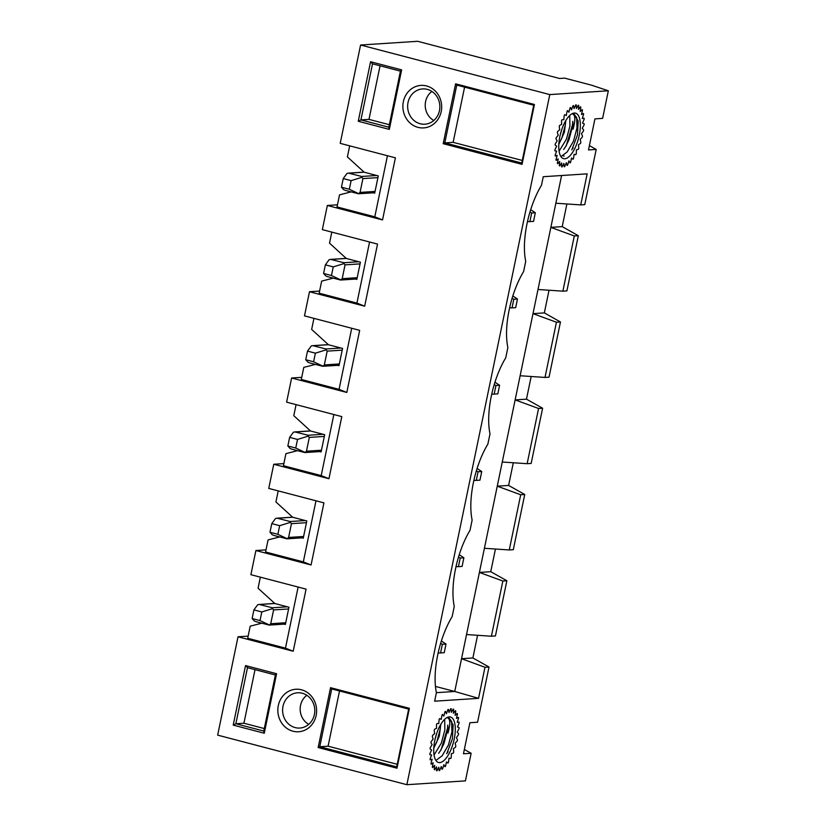 <?xml version="1.0" encoding="UTF-8"?>
<svg xmlns="http://www.w3.org/2000/svg" width="826" height="826" viewBox="0 0 826 826"><rect width="100%" height="100%" fill="white"/><g stroke="black" fill="none" stroke-linecap="round" stroke-linejoin="round"><path stroke-width="1.24" d="M431.409 755.429A28.394 11.234 -75.3 0 1 431.378 754.912M431.358 750.504A28.394 11.234 -75.3 0 1 431.389 749.863M431.843 745.114A28.394 11.234 -75.3 0 1 431.946 744.391M432.845 739.487A28.394 11.234 -75.3 0 1 433.02 738.723M434.342 733.849A28.394 11.234 -75.3 0 1 434.579 733.116M436.262 728.449A28.394 11.234 -75.3 0 1 436.531 727.789M438.523 723.524A28.394 11.234 -75.3 0 1 438.812 722.987M556.466 151.581A28.394 11.234 -75.3 0 1 556.435 151.065M556.404 146.656A28.394 11.234 -75.3 0 1 556.435 146.016M556.889 141.267A28.394 11.234 -75.3 0 1 556.992 140.544M557.901 135.64A28.394 11.234 -75.3 0 1 558.066 134.875M559.388 130.002A28.394 11.234 -75.3 0 1 559.625 129.269M561.308 124.602A28.394 11.234 -75.3 0 1 561.587 123.952M563.58 119.677A28.394 11.234 -75.3 0 1 563.869 119.14M406.867 784.7L217.661 735.13L238.022 636.784L293.209 651.249L306.074 589.134L250.887 574.679L255.895 550.529L311.072 564.984L323.937 502.869L268.749 488.414L273.757 464.264L328.944 478.719L341.799 416.614L286.622 402.148L291.619 377.998L346.806 392.453L359.671 330.348L304.484 315.883L309.482 291.733L364.669 306.188L377.534 244.083L322.346 229.628L327.344 205.468L382.531 219.933L395.396 157.818L340.209 143.363L360.58 45.017L549.786 94.587L406.867 784.7L465.42 780.88L471.14 753.281L463.458 753.777L469.891 722.729L477.573 722.223L489.002 667.016L472.885 657.961L477.573 635.287M484.976 667.274L478.553 698.331L454.744 691.476L461.538 658.694L484.976 667.274L489.002 667.016M478.553 698.331L434.631 701.191L436.407 692.622A55.848 22.085 104.7 0 1 452.152 616.599L454.269 606.367A55.848 22.085 104.7 0 1 470.015 530.333L472.131 520.101A55.848 22.085 104.7 0 1 487.877 444.078L490.004 433.836A55.848 22.085 104.7 0 1 505.739 357.813L507.866 347.57A55.848 22.085 104.7 0 1 523.612 271.548L525.728 261.305A55.848 22.085 104.7 0 1 541.474 185.282L543.25 176.712L587.162 173.852L580.73 204.91L584.756 204.641L596.196 149.434L589.403 145.613M549.786 94.587L608.339 90.777L602.619 118.376L594.937 118.882L588.504 149.94L596.196 149.434M471.14 753.281L464.346 749.461M608.339 90.777L591.499 85.171L564.695 78.14L559.574 78.48L417.667 41.3L360.58 45.017M248.141 636.134L238.022 636.784M266.003 549.868L255.895 550.529M283.865 463.603L273.757 464.264M301.727 377.337L291.619 377.998M319.6 291.072L309.482 291.733M337.462 204.807L327.344 205.468M562.867 291.165L537.994 289.492L550.859 227.377L574.297 235.957L562.867 291.165L566.894 290.907L578.324 235.699L562.207 226.634L566.894 203.97M574.297 235.957L578.324 235.699M580.73 204.91L555.857 203.227L561.597 175.515M373.362 192.799L374.705 193.15L378.277 175.907L364.163 172.2L347.385 156.899L349.677 145.841M545.005 377.43L520.132 375.747L532.997 313.643L556.435 322.223L545.005 377.43L549.032 377.172L560.462 321.964L544.344 312.899L549.032 290.236M556.435 322.223L560.462 321.964M355.5 279.064L356.842 279.415L360.415 262.162L346.3 258.466L329.522 243.154L331.804 232.106M527.143 463.696L502.27 462.013L515.135 399.908L538.573 408.488L527.143 463.696L531.17 463.438L542.599 408.23L526.472 399.165L531.17 376.501M538.573 408.488L542.599 408.23M337.638 365.329L338.98 365.681L342.553 348.427L328.428 344.731L311.65 329.419L313.942 318.371M509.27 549.961L484.408 548.278L497.262 486.173L520.71 494.753L509.27 549.961L513.297 549.693L524.737 494.485L508.61 485.43L513.307 462.756M520.71 494.753L524.737 494.485M319.765 451.595L321.108 451.946L324.68 434.693L310.566 430.996L293.788 415.685L296.08 404.626M491.408 636.226L466.535 634.544L479.4 572.428L502.848 581.019L491.408 636.226L495.435 635.958L506.865 580.75L490.747 571.695L495.445 549.022M502.848 581.019L506.865 580.75M301.903 537.86L303.245 538.211L306.818 520.958L292.703 517.262L275.925 501.95L278.217 490.892M284.041 624.126L285.383 624.477L288.955 607.224L274.841 603.517L258.063 588.215L260.355 577.157M278.31 705.549A21.3 19.39 86.3 0 1 301.521 689.803A21.3 19.39 86.3 0 1 316.151 715.461A21.3 19.39 86.3 0 1 292.941 731.206A21.3 19.39 86.3 0 1 278.31 705.549M276.586 673.717L264.258 733.24L233.2 725.104L245.529 665.58L276.586 673.717L275.388 674.987L247.48 667.676L235.864 723.741L263.773 731.051L275.388 674.987M318.155 747.54L330.545 687.676L409.386 708.326L396.986 768.201L318.155 747.54L319.755 746.725L396.697 766.889L408.663 709.09L331.722 688.925L319.755 746.725L328.098 746.188L397.234 764.298M403.356 101.701A21.3 19.39 86.3 0 1 426.567 85.956A21.3 19.39 86.3 0 1 441.198 111.613A21.3 19.39 86.3 0 1 417.997 127.359A21.3 19.39 86.3 0 1 403.356 101.701M401.642 69.88L389.314 129.393L358.257 121.257L370.575 61.733L401.642 69.88L400.434 71.139L372.526 63.829L360.921 119.904L388.829 127.214L400.434 71.139M443.201 143.693L455.601 83.829L534.432 104.489L522.042 164.353L443.201 143.693L444.801 142.877L521.743 163.042L533.72 105.243L456.768 85.088L444.801 142.877L453.144 142.34L522.28 160.451M435.457 686.427L454.744 691.476L436.396 692.673M466.535 634.544L461.538 658.694L472.885 657.961M490.747 571.695L479.4 572.428L484.408 548.278M508.61 485.43L497.262 486.173L502.27 462.013M526.472 399.165L515.135 399.908L520.132 375.747M544.344 312.899L532.997 313.643L537.994 289.492M562.207 226.634L550.859 227.377L555.857 203.227M261.79 623.196L250.206 626.17L247.697 638.25L285.466 648.142L293.209 651.249M285.466 648.142L298.124 587.049M279.653 536.941L268.068 539.905L265.569 551.985L303.328 561.876L311.072 564.984M303.328 561.876L315.986 500.793M297.515 450.676L285.93 453.639L283.432 465.719L321.2 475.611L328.944 478.719M321.2 475.611L333.849 414.528M315.387 364.411L303.792 367.374L301.294 379.454L339.063 389.345L346.806 392.453M339.063 389.345L351.711 328.263M333.25 278.145L321.655 281.119L319.156 293.189L356.925 303.09L364.669 306.188M356.925 303.09L369.573 241.997M351.112 191.88L339.527 194.853L337.018 206.923L374.787 216.825L382.531 219.933M374.787 216.825L387.446 155.732M380.063 65.801L368.974 119.378L389.345 124.716M368.974 119.378L360.921 119.904L358.257 121.257M464.584 87.133L453.144 142.34M433.805 120.493A16.861 15.353 86.3 0 1 431.905 91.438M439.453 110.674A17.676 16.097 -93.7 0 0 423.304 88.898A17.676 16.097 -93.7 0 0 407.683 107.607A17.676 16.097 -93.7 0 0 425.596 124.137A17.676 16.097 -93.7 0 0 439.453 110.674M522.042 164.353L521.743 163.042M534.432 104.489L533.72 105.243M456.768 85.088L455.601 83.829M370.575 61.733L372.526 63.829M388.829 127.214L389.314 129.393M255.017 669.649L243.918 723.225L264.289 728.563M243.918 723.225L235.864 723.741L233.2 725.104M339.527 690.98L328.098 746.188M308.748 724.34A16.861 15.353 86.3 0 1 306.859 695.285M314.396 714.521A17.676 16.097 -93.7 0 0 298.258 692.746A17.676 16.097 -93.7 0 0 282.637 711.454A17.676 16.097 -93.7 0 0 300.55 727.985A17.676 16.097 -93.7 0 0 314.396 714.521M396.986 768.201L396.697 766.889M409.386 708.326L408.663 709.09M331.722 688.925L330.545 687.676M245.529 665.58L247.48 667.676M263.773 731.051L264.258 733.24M444.223 652.685L446.009 644.053L442.354 644.29L440.568 652.922L444.223 652.685M261.801 611.952L272.528 608.638L273.592 609.918L270.732 623.723L269.152 625.096L256.184 621.73L254.315 620.987L252.126 618.519L260.014 620.584L261.801 611.952L253.912 609.887L252.126 618.519M274.738 603.424L259.157 604.446L272.373 607.781L272.528 608.638M260.014 620.584L269.162 624.879M259.157 604.446L257.681 604.746L253.912 609.887M438.141 652.963L440.568 652.922M446.009 644.053L441.363 641.007M440.619 643.433L442.354 644.29M570.064 162.918A31.946 12.638 104.7 0 0 570.59 162.35L571.54 158.034L573.007 159.273A31.946 12.638 104.7 0 0 573.512 158.53L574.091 154.297L575.805 154.679A31.946 12.638 104.7 0 0 576.269 153.781L576.445 149.805L578.345 149.31A31.946 12.638 104.7 0 0 578.758 148.298L578.52 144.736L580.523 143.394A31.946 12.638 104.7 0 0 580.864 142.309L580.224 139.315L582.258 137.178A31.946 12.638 104.7 0 0 582.516 136.063L581.494 133.75L583.476 130.9A31.946 12.638 104.7 0 0 583.631 129.806L582.278 128.278L584.116 124.829A31.946 12.638 104.7 0 0 584.168 123.797L582.537 123.115L584.158 119.212A31.946 12.638 104.7 0 0 584.106 118.283L582.268 118.469L583.61 114.277A31.946 12.638 104.7 0 0 583.455 113.492L581.473 114.546L582.485 110.23A31.946 12.638 104.7 0 0 582.227 109.621L580.193 111.489L580.833 107.235A31.946 12.638 104.7 0 0 580.492 106.822L578.479 109.445L578.716 105.418A31.946 12.638 104.7 0 0 578.293 105.222L576.403 108.474L576.218 104.84A31.946 12.638 104.7 0 0 575.753 104.871L574.039 108.629L573.461 105.532A31.946 12.638 104.7 0 0 572.945 105.79L571.499 109.899L570.529 107.473A31.946 12.638 104.7 0 0 570.002 107.938L568.877 112.233L567.565 110.581A31.946 12.638 104.7 0 0 567.049 111.242L566.275 115.537L564.685 114.721A31.946 12.638 104.7 0 0 564.189 115.547L563.817 119.677L562 119.729A31.946 12.638 104.7 0 0 561.556 120.689L561.587 124.478L559.625 125.397A31.946 12.638 104.7 0 0 559.243 126.45L559.687 129.744L557.653 131.499A31.946 12.638 104.7 0 0 557.354 132.604L558.19 135.268L556.177 137.777A31.946 12.638 104.7 0 0 555.97 138.892L557.158 140.823L555.248 143.982A31.946 12.638 104.7 0 0 555.134 145.056L556.641 146.171L554.896 149.857A31.946 12.638 104.7 0 0 554.896 150.838L556.641 151.096L555.144 155.154A31.946 12.638 104.7 0 0 555.258 156.021L557.178 155.402L555.991 159.676A31.946 12.638 104.7 0 0 556.197 160.368L558.221 158.902L557.385 163.207A31.946 12.638 104.7 0 0 557.695 163.724L559.718 161.473L559.285 165.634A31.946 12.638 104.7 0 0 559.667 165.943L561.628 162.99L561.597 166.842A31.946 12.638 104.7 0 0 562.052 166.924L563.859 163.403L564.241 166.78A31.946 12.638 104.7 0 0 564.736 166.635L566.326 162.681L567.101 165.458A31.946 12.638 104.7 0 0 567.627 165.097L568.918 160.874L570.064 162.918M562.485 155.67L564.179 156.104M571.788 149.909L577.477 134.999L578.179 121.03L573.998 114.153L572.831 114.029C575.392 115.33 575.464 120.41 573.048 129.259A18.193 7.197 104.7 0 0 572.965 123.188L566.223 145.768L563.683 149.454M558.82 144.395L564.395 132.232L565.81 120.761M579.253 135.268A23.51 9.303 104.7 0 0 571.055 114.36A23.51 9.303 104.7 0 0 560.555 133.544A23.51 9.303 104.7 0 0 560.296 155.422A23.51 9.303 104.7 0 0 570.023 155.691A23.51 9.303 104.7 0 0 579.253 135.268M572.924 122.578L572.965 123.188M573.13 147.782L572.594 148.68M572.769 121.308L572.449 126.781L568.949 139.904L565.624 146.605M565.676 120.802L565.356 124.902L561.866 138.025L558.83 144.24M574.215 114.225L576.641 117.612L577.002 127.978L573.502 141.112L567.225 151.912L561.938 155.877M569.754 116.497L569.909 126.099L566.409 139.233L559.088 151.148M561.969 128.928L560.173 135.113M462.095 566.419L463.882 557.787L460.216 558.025L458.43 566.657L462.095 566.419M279.663 525.687L290.391 522.373L291.454 523.663L288.604 537.458L287.014 538.831L274.056 535.465L272.188 534.732L269.988 532.254L277.877 534.319L279.663 525.687L271.775 523.622L269.988 532.254M292.6 517.169L277.03 518.181L290.236 521.526L290.391 522.373M277.877 534.319L287.025 538.614M277.03 518.181L275.543 518.491L271.775 523.622M456.004 566.698L458.43 566.657M463.882 557.787L459.225 554.742M458.482 557.168L460.216 558.025M497.82 393.888L499.606 385.267L495.951 385.505L494.165 394.126L497.82 393.888M315.387 353.167L326.115 349.852L327.189 351.133L324.329 364.937L322.739 366.3L309.781 362.944L307.912 362.201L305.723 359.723L313.601 361.788L315.387 353.167L307.509 351.102L305.723 359.723M328.325 344.638L312.755 345.65L325.971 348.995L326.115 349.852M313.601 361.788L322.76 366.094M312.755 345.65L311.278 345.96L307.509 351.102M491.728 394.167L494.165 394.126M499.606 385.267L494.96 382.211M494.216 384.637L495.951 385.505M445.018 766.765A31.946 12.638 104.7 0 0 445.534 766.198L446.494 761.882L447.95 763.121A31.946 12.638 104.7 0 0 448.456 762.377L449.034 758.144L450.748 758.526A31.946 12.638 104.7 0 0 451.223 757.628L451.388 753.653L453.288 753.157A31.946 12.638 104.7 0 0 453.711 752.145L453.464 748.583L455.477 747.241A31.946 12.638 104.7 0 0 455.818 746.157L455.178 743.163L457.212 741.025A31.946 12.638 104.7 0 0 457.459 739.91L456.448 737.597L458.42 734.748A31.946 12.638 104.7 0 0 458.575 733.653L457.222 732.125L459.06 728.677A31.946 12.638 104.7 0 0 459.122 727.644L457.49 726.963L459.111 723.06A31.946 12.638 104.7 0 0 459.06 722.13L457.212 722.316L458.564 718.124A31.946 12.638 104.7 0 0 458.399 717.34L456.427 718.393L457.439 714.077A31.946 12.638 104.7 0 0 457.181 713.468L455.147 715.337L455.776 711.083A31.946 12.638 104.7 0 0 455.436 710.67L453.433 713.282L453.66 709.255A31.946 12.638 104.7 0 0 453.247 709.069L451.347 712.322L451.172 708.687A31.946 12.638 104.7 0 0 450.697 708.718L448.993 712.466L448.404 709.379A31.946 12.638 104.7 0 0 447.899 709.637L446.443 713.747L445.482 711.32A31.946 12.638 104.7 0 0 444.956 711.785L443.82 716.08L442.519 714.428A31.946 12.638 104.7 0 0 441.993 715.089L441.229 719.384L439.628 718.568A31.946 12.638 104.7 0 0 439.143 719.394L438.761 723.524L436.954 723.576A31.946 12.638 104.7 0 0 436.5 724.536L436.541 728.325L434.579 729.244A31.946 12.638 104.7 0 0 434.197 730.298L434.641 733.591L432.607 735.346A31.946 12.638 104.7 0 0 432.308 736.451L433.144 739.115L431.131 741.624A31.946 12.638 104.7 0 0 430.924 742.729L432.112 744.66L430.191 747.829A31.946 12.638 104.7 0 0 430.088 748.893L431.585 750.008L429.85 753.704A31.946 12.638 104.7 0 0 429.85 754.685L431.595 754.943L430.098 759.001A31.946 12.638 104.7 0 0 430.201 759.868L432.122 759.249L430.945 763.513A31.946 12.638 104.7 0 0 431.151 764.215L433.165 762.749L432.339 767.055A31.946 12.638 104.7 0 0 432.638 767.571L434.672 765.32L434.239 769.481A31.946 12.638 104.7 0 0 434.621 769.78L436.582 766.838L436.551 770.689A31.946 12.638 104.7 0 0 436.995 770.772L438.812 767.251L439.195 770.627A31.946 12.638 104.7 0 0 439.69 770.482L441.28 766.528L442.055 769.295A31.946 12.638 104.7 0 0 442.571 768.934L443.872 764.721L445.018 766.765M446.732 753.756L452.421 738.847L453.133 724.877L448.952 718L447.775 717.877C450.346 719.178 450.418 724.257 448.002 733.096A18.193 7.197 104.7 0 0 447.909 727.035L441.167 749.616M433.764 748.242L439.339 736.08L440.764 724.402M454.207 739.115A23.51 9.303 104.7 0 0 446.009 718.207A23.51 9.303 104.7 0 0 435.509 737.391A23.51 9.303 104.7 0 0 435.25 759.259A23.51 9.303 104.7 0 0 444.966 759.538A23.51 9.303 104.7 0 0 454.207 739.115M447.868 726.415L447.909 727.035M448.074 751.629L447.537 752.527M447.723 725.156L447.403 730.618L443.903 743.751L440.578 750.452M441.187 749.626L438.627 753.302M440.63 724.65L440.31 728.749L436.809 741.872L433.774 748.088M449.168 718.073L451.595 721.449L451.946 731.826L448.456 744.949L442.168 755.759L436.882 759.724M444.708 720.344L444.863 729.947L441.363 743.08L434.042 754.995M436.923 732.776L435.116 738.96M479.958 480.154L481.744 471.532L478.078 471.77L476.292 480.391L479.958 480.154M297.525 439.432L308.253 436.107L309.327 437.398L306.467 451.202L304.877 452.565L291.919 449.21L290.05 448.466L287.851 445.988L295.739 448.053L297.525 439.432L289.637 437.367L287.851 445.988M310.462 430.904L294.892 431.915L308.098 435.261L308.253 436.107M295.739 448.053L304.897 452.349M294.892 431.915L293.416 432.225L289.637 437.367M473.866 480.433L476.292 480.391M481.744 471.532L477.098 468.476M476.344 470.903L478.078 471.77M533.544 221.368L535.331 212.736L531.676 212.974L529.889 221.605L533.544 221.368M351.122 180.636L361.85 177.322L362.913 178.602L360.053 192.406L358.474 193.769L345.505 190.414L343.637 189.67L341.448 187.203L349.336 189.268L351.122 180.636L343.234 178.571L341.448 187.203M364.06 172.107L348.479 173.13L361.695 176.465L361.85 177.322M349.336 189.268L358.484 193.563M348.479 173.13L347.003 173.429L343.234 178.571M527.463 221.636L529.889 221.605M535.331 212.736L530.684 209.69M529.941 212.106L531.676 212.974M515.682 307.623L517.468 299.002L513.813 299.239L512.027 307.861L515.682 307.623M333.25 266.901L343.988 263.587L345.051 264.867L342.191 278.672L340.601 280.035L327.643 276.679L325.774 275.936L323.585 273.458L331.463 275.523L333.25 266.901L325.372 264.836L323.585 273.458M346.197 258.373L330.617 259.385L343.833 262.73L343.988 263.587M331.463 275.523L340.622 279.828M330.617 259.385L329.14 259.694L325.372 264.836M509.601 307.902L512.027 307.861M517.468 299.002L512.822 295.945M512.079 298.372L513.813 299.239M285.744 622.752L270.732 623.723M288.594 608.948L273.592 609.918M259.756 604.477L274.81 603.496M287.376 606.811L272.373 607.781M303.607 536.487L288.604 537.458M306.467 522.682L291.454 523.663M277.629 518.212L292.683 517.231M305.248 520.545L290.236 521.526M339.331 363.956L324.329 364.937M342.191 350.152L327.189 351.133M313.353 345.691L328.407 344.71M340.973 348.014L325.971 348.995M321.469 450.222L306.467 451.202M324.329 436.417L309.327 437.398M295.491 431.957L310.545 430.976M323.111 434.28L308.098 435.261M375.066 191.425L360.053 192.406M377.916 177.631L362.913 178.602M349.078 173.161L364.132 172.18M376.697 175.494L361.695 176.465M357.193 277.691L342.191 278.672M360.053 263.886L345.051 264.867M331.216 259.426L346.27 258.445M358.835 261.749L343.833 262.73M285.476 624.033L269.152 625.096M303.338 537.767L287.014 538.831M339.073 365.237L322.739 366.3M321.2 451.502L304.877 452.565M374.798 192.706L358.474 193.769M356.935 278.971L340.601 280.035"/></g></svg>
